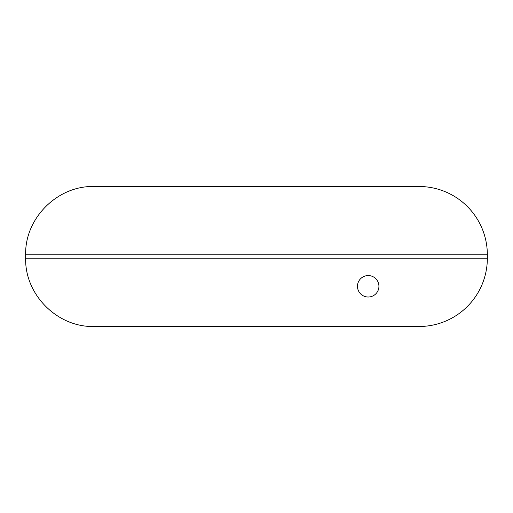 <?xml version="1.0" encoding="UTF-8"?>
<svg xmlns="http://www.w3.org/2000/svg" width="513" height="513" viewBox="0 0 513 513"><rect width="100%" height="100%" fill="white"/><g stroke="black" fill="none" stroke-linecap="round" stroke-linejoin="round"><path stroke-width="0.77" d="M487.35 254.794L487.35 258.206A68.293 68.293 0 0 1 419.057 326.499L93.943 326.499C57.443 327.441 24.707 294.693 25.65 258.206L25.65 254.794C24.707 218.307 57.443 185.559 93.943 186.501L419.057 186.501A68.293 68.293 0 0 1 487.35 254.794L25.65 254.794M378.927 286.286A10.722 10.722 0 0 0 363.198 276.802A10.722 10.722 0 0 0 362.152 295.142A10.722 10.722 0 0 0 378.927 286.286A10.722 10.722 0 0 0 363.198 276.802A10.722 10.722 0 0 0 362.152 295.142A10.722 10.722 0 0 0 378.927 286.286M487.35 258.206L25.65 258.206"/></g></svg>

